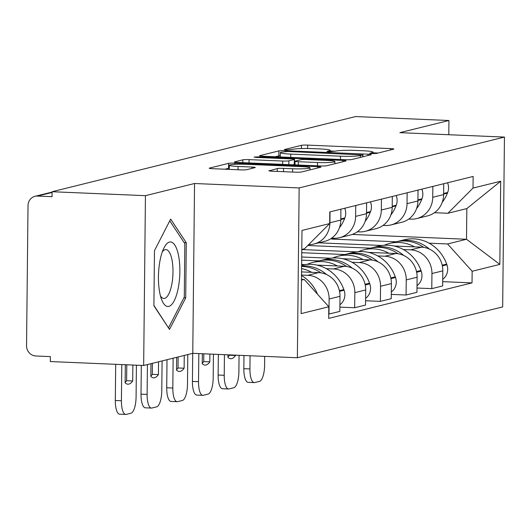 <?xml version="1.0" encoding="UTF-8"?>
<svg xmlns="http://www.w3.org/2000/svg" width="531" height="531" viewBox="0 0 531 531"><rect width="100%" height="100%" fill="white"/><g stroke="black" fill="none" stroke-linecap="round" stroke-linejoin="round"><path stroke-width="0.8" d="M372.005 153.598L376.36 153.459L393.544 149.204A4.879 0.445 0.6 0 0 393.823 149.058A4.879 0.445 0.6 0 0 390.557 148.607L307.681 145.109A4.879 0.445 0.6 0 0 301.462 145.315L284.277 149.569L286.368 149.988L292.946 149.291A15.618 1.414 0.6 0 1 312.852 148.634L319.762 148.919A15.618 1.414 0.6 0 1 330.202 150.366A15.618 1.414 0.6 0 1 329.32 150.824L326.904 151.474L329.187 151.793L335.765 151.096A15.618 1.414 0.6 0 1 355.677 150.439L362.58 150.731A15.618 1.414 0.6 0 1 373.021 152.178A15.618 1.414 0.6 0 1 372.138 152.636L369.722 153.286L372.005 153.598M269.137 170.604A4.879 0.445 0.6 0 0 268.865 170.743A4.879 0.445 0.6 0 0 272.124 171.194L295.382 172.177A4.879 0.445 0.6 0 0 301.601 171.971L320.684 167.245A4.879 0.445 0.6 0 0 320.963 167.106A4.879 0.445 0.6 0 0 317.697 166.654L234.821 163.15A4.879 0.445 0.6 0 0 228.595 163.356L209.513 168.081A4.879 0.445 0.6 0 0 209.241 168.227A4.879 0.445 0.6 0 0 212.5 168.679L240.589 169.867A4.879 0.445 0.6 0 0 246.809 169.661L254.98 167.637A4.879 0.445 0.6 0 0 255.252 167.491A4.879 0.445 0.6 0 0 251.993 167.039L238.061 166.455A13.056 1.181 0.6 0 1 229.332 165.247A13.056 1.181 0.6 0 1 246.716 164.311L301.276 166.615A13.056 1.181 0.6 0 1 310.004 167.823A13.056 1.181 0.6 0 1 292.621 168.758L283.527 168.373A4.879 0.445 0.6 0 0 277.308 168.579L269.137 170.896M299.145 187.928L194.545 183.507L145.441 195.667L52.098 191.724L355.597 116.561L448.947 120.504L399.843 132.664L504.45 137.078L299.145 187.928L297.367 357.755L502.671 306.905L504.45 137.078M345.674 159.725A4.879 0.445 0.6 0 0 351.9 159.512L370.983 154.786A4.879 0.445 0.6 0 0 371.262 154.647A4.879 0.445 0.6 0 0 367.996 154.196L285.12 150.691A4.879 0.445 0.6 0 0 278.894 150.904L259.812 155.629A4.879 0.445 0.6 0 0 259.54 155.769A4.879 0.445 0.6 0 0 262.799 156.22L345.674 159.725M345.834 161.019L326.751 165.745A4.879 0.445 0.6 0 1 320.532 165.951L237.649 162.453A4.879 0.445 0.6 0 1 234.39 162.001A4.879 0.445 0.6 0 1 234.662 161.855L242.833 159.831A4.879 0.445 0.6 0 1 249.052 159.625L282.665 161.046A4.879 0.445 0.6 0 0 288.884 160.84L294.307 159.499A4.879 0.445 0.6 0 0 294.579 159.353A4.879 0.445 0.6 0 0 291.32 158.902L256.327 157.428L254.037 157.11L258.59 156.864L342.847 160.422A4.879 0.445 0.6 0 1 346.112 160.873A4.879 0.445 0.6 0 1 345.834 161.019M145.441 195.667L143.662 365.494L50.319 361.558L50.372 356.606L35.829 355.989A9.943 9.346 -103.9 0 1 26.55 345.694L28.017 205.57A9.943 9.346 -103.9 0 1 35.006 196.311L52.091 192.083M143.662 365.494L192.766 353.334L297.367 357.755M52.098 191.724L52.045 196.676L37.502 196.065A9.943 9.346 -103.9 0 0 35.006 196.311M448.795 134.728L448.947 120.504M432.851 186.414L432.738 197.293A22.873 21.499 76.1 0 1 416.656 218.58L427.535 215.891A22.873 21.499 -103.9 0 0 443.611 194.598L443.724 183.726M403.401 249.55L410.602 249.855A22.873 21.499 76.1 0 1 431.942 273.545L442.814 270.85A22.873 21.499 -103.9 0 0 421.475 247.161L394.048 246.006M382.028 245.495L318.773 242.826M442.814 270.85L442.655 285.95L431.783 288.645L416.994 288.021M416.656 218.58A22.873 21.499 76.1 0 1 410.921 219.157L408.751 219.064M431.942 273.545L431.783 288.645M307.781 245.514L370.512 248.163M407.151 192.78L407.031 203.658A22.873 21.499 76.1 0 1 390.955 224.945L401.828 222.257A22.873 21.499 -103.9 0 0 417.91 200.964L418.023 190.091M391.294 294.386L406.076 295.01L416.954 292.315L417.107 277.215A22.873 21.499 -103.9 0 0 395.774 253.526L368.341 252.371M356.321 251.86L301.787 249.557M390.955 224.945A22.873 21.499 76.1 0 1 385.221 225.522L383.05 225.429M377.694 255.915L384.895 256.221A22.873 21.499 76.1 0 1 406.235 279.91L406.076 295.01M301.754 252.71L344.805 254.528M381.444 199.152L381.331 210.024A22.873 21.499 76.1 0 1 365.248 231.31L376.127 228.622A22.873 21.499 -103.9 0 0 392.203 207.329L392.316 196.457M365.587 300.752L380.375 301.376L391.247 298.681L391.407 283.581A22.873 21.499 -103.9 0 0 370.067 259.891L342.634 258.736M330.621 258.225L301.714 257.004M365.248 231.31A22.873 21.499 76.1 0 1 359.514 231.888L357.343 231.795M351.987 262.281L359.195 262.586A22.873 21.499 76.1 0 1 380.535 286.275L380.375 301.376M301.681 260.157L319.104 260.894M355.743 205.517L355.624 216.389A22.873 21.499 76.1 0 1 339.548 237.682L350.42 234.987A22.873 21.499 -103.9 0 0 366.503 213.694L366.616 202.822M339.886 307.117L354.668 307.741L365.547 305.046L365.7 289.946A22.873 21.499 -103.9 0 0 344.36 266.257L316.934 265.102M304.913 264.591L301.635 264.458M339.548 237.682A22.873 21.499 76.1 0 1 333.813 238.253L331.643 238.16M326.286 268.646L333.488 268.951A22.873 21.499 76.1 0 1 354.827 292.641L354.668 307.741M330.036 211.882L329.924 222.755A22.873 21.499 76.1 0 1 313.841 244.048L324.72 241.353A22.873 21.499 -103.9 0 0 340.796 220.06L340.909 209.187M328.722 314.1L339.84 311.412L339.999 296.311A22.873 21.499 -103.9 0 0 318.66 272.622L301.555 271.905M313.841 244.048A22.873 21.499 76.1 0 1 308.657 244.638M301.522 275.051L307.788 275.317A22.873 21.499 76.1 0 1 329.127 299.006L328.968 314.106M308.471 244.824L309.228 244.638M429.101 243.185L447.56 243.961L466.51 239.269L466.835 208.577L447.885 213.27L434.458 212.699M331.709 238.167L331.702 239.069L396.212 241.797M352.232 234.443L466.51 239.269L499.83 264.398L472.152 271.255L447.56 243.961M331.702 239.069L334.935 238.273M447.885 213.27L473.021 188.074L500.7 181.217L499.83 264.398M301.469 280.149L304.217 279.465L328.802 306.759L328.676 318.394L472.026 282.89L472.152 271.255M328.802 306.759L301.117 313.615L301.993 230.434L329.671 223.578L304.535 248.767L301.794 249.451M473.021 188.074L473.141 176.438L329.791 211.942L329.671 223.578M194.545 183.507L192.766 353.334M153.904 305.783L169.515 329.426L185.704 297.904L186.281 242.733L170.67 219.084L154.481 250.612L153.904 305.783M304.217 279.465L301.475 279.352M442.701 281.656L472.026 282.89M500.7 181.217L466.835 208.577M184.157 242.647L186.281 242.733M183.918 297.831L185.704 297.904M378.072 153.034L373.014 152.822M335.253 151.222L330.196 151.01M280.302 155.676A4.879 0.445 0.6 0 0 278.848 155.855L275.231 156.745M362.759 154.959L287.921 151.468L281.218 152.191A15.618 1.414 0.6 0 0 280.335 152.656A15.618 1.414 0.6 0 0 290.776 154.096L340.504 156.2A15.618 1.414 0.6 0 0 360.416 155.537L362.759 154.959L362.739 156.831M292.9 164.783L294.254 164.451A4.879 0.445 0.6 0 0 294.526 164.305L294.579 159.353M294.539 163.336L295.037 163.356M317.545 162.519A13.056 1.181 0.6 0 0 334.922 161.583A13.056 1.181 0.6 0 0 326.193 160.375L306.971 159.565A4.879 0.445 0.6 0 0 300.752 159.771L295.329 161.112A4.879 0.445 0.6 0 0 295.057 161.258A4.879 0.445 0.6 0 0 298.316 161.709L317.545 162.519L317.505 165.825M229.306 168.194A4.879 0.445 0.6 0 0 228.549 168.307L224.932 169.203M384.198 245.269A37.787 35.517 76.1 0 1 389.601 243.43A37.787 35.517 76.1 0 1 399.08 242.475A37.787 35.517 76.1 0 1 414.532 246.869M389.601 243.43L395.615 241.937A37.787 35.517 76.1 0 1 405.093 240.988A37.787 35.517 76.1 0 1 423.758 247.386M429.466 249.125A37.787 35.517 -103.9 0 0 407.728 240.337A37.787 35.517 -103.9 0 0 398.25 241.286A37.787 35.517 -103.9 0 0 396.942 241.638M398.25 241.286L404.27 239.793A37.787 35.517 76.1 0 1 413.742 238.844A37.787 35.517 76.1 0 1 446.671 264.093L446.91 264.763A12.552 11.801 76.1 0 1 442.728 279.266M447.553 182.777A12.552 11.801 76.1 0 1 447.666 192.474L447.414 193.125A37.787 35.517 76.1 0 1 442.25 202.271M250.068 355.757L249.928 368.932A14.914 4.912 92.4 0 0 254.243 382.612L248.15 382.353A14.914 4.912 -87.6 0 1 243.835 368.673L243.975 355.498M264.69 356.374L264.597 365.301A14.914 4.912 92.4 0 1 259.5 381.377L254.721 382.559A14.914 4.912 92.4 0 1 254.243 382.612M178.595 255.829A32.318 10.64 92.4 0 0 163.827 248.209A32.318 10.64 92.4 0 0 159.712 292.608A32.318 10.64 92.4 0 0 161.65 299.69A32.318 10.64 92.4 0 0 175.582 297.685A32.318 10.64 92.4 0 0 178.595 255.829M160.448 295.9A24.466 8.051 92.4 0 0 163.847 298.482A24.466 8.051 92.4 0 0 171.559 285.532A24.466 8.051 92.4 0 0 172.031 260.117A24.466 8.051 92.4 0 0 165.911 249.59A24.466 8.051 92.4 0 0 162.307 251.873M168.347 327.667L153.91 305.425M169.767 220.843L184.841 243.676L184.284 297.128L168.593 327.673M358.498 251.634A37.787 35.517 76.1 0 1 363.901 249.796A37.787 35.517 76.1 0 1 373.379 248.84A37.787 35.517 76.1 0 1 388.825 253.234M363.901 249.796L369.915 248.302A37.787 35.517 76.1 0 1 379.393 247.353A37.787 35.517 76.1 0 1 398.058 253.752M403.766 255.491A37.787 35.517 -103.9 0 0 382.028 246.703A37.787 35.517 -103.9 0 0 372.55 247.652A37.787 35.517 -103.9 0 0 371.235 248.004M372.55 247.652L378.563 246.158A37.787 35.517 76.1 0 1 388.042 245.209A37.787 35.517 76.1 0 1 420.964 270.458L421.202 271.135A12.552 11.801 76.1 0 1 417.021 285.632M421.853 189.142A12.552 11.801 76.1 0 1 421.959 198.84L421.707 199.49A37.787 35.517 76.1 0 1 416.55 208.637M224.44 354.675L224.228 375.298A14.914 4.912 92.4 0 0 228.542 388.977L222.443 388.719A14.914 4.912 -87.6 0 1 218.128 375.039L218.347 354.416M239.063 355.292L238.89 371.667A14.914 4.912 92.4 0 1 233.793 387.743L229.014 388.931A14.914 4.912 92.4 0 1 228.542 388.977M229.432 354.887L229.432 355.239A30.825 10.149 92.4 0 1 227.952 356.985M235.532 355.139L235.525 355.498L229.432 355.239M227.978 354.821L227.952 357.376A30.825 10.149 92.4 0 0 230.739 358.73A30.825 10.149 92.4 0 0 235.525 355.498M332.791 258A37.787 35.517 76.1 0 1 338.194 256.161A37.787 35.517 76.1 0 1 347.672 255.212A37.787 35.517 76.1 0 1 363.124 259.599M338.194 256.161L344.207 254.668A37.787 35.517 76.1 0 1 353.686 253.718A37.787 35.517 76.1 0 1 372.35 260.117M378.059 261.856A37.787 35.517 -103.9 0 0 356.321 253.068A37.787 35.517 -103.9 0 0 346.843 254.017A37.787 35.517 -103.9 0 0 345.535 254.369M346.843 254.017L352.856 252.53A37.787 35.517 76.1 0 1 362.334 251.575A37.787 35.517 76.1 0 1 395.263 276.824L395.502 277.501A12.552 11.801 76.1 0 1 391.32 291.997M396.146 195.508A12.552 11.801 76.1 0 1 396.259 205.205L396.007 205.855A37.787 35.517 76.1 0 1 390.843 215.009M198.82 353.593L198.521 381.663A14.914 4.912 92.4 0 0 202.835 395.343L196.742 395.084A14.914 4.912 -87.6 0 1 192.428 381.404L192.72 353.347M213.435 354.21L213.19 378.032A14.914 4.912 92.4 0 1 208.092 394.108L203.313 395.296A14.914 4.912 92.4 0 1 202.835 395.343M203.811 353.805L203.725 361.611A30.825 10.149 92.4 0 1 202.251 363.357M209.904 354.058L209.825 361.863L203.725 361.611M202.351 353.739L202.245 363.742A30.825 10.149 92.4 0 0 205.032 365.096A30.825 10.149 92.4 0 0 209.825 361.863M307.091 264.365A37.787 35.517 76.1 0 1 312.493 262.526A37.787 35.517 76.1 0 1 321.972 261.577A37.787 35.517 76.1 0 1 337.417 265.965M312.493 262.526L318.507 261.033A37.787 35.517 76.1 0 1 327.985 260.084A37.787 35.517 76.1 0 1 346.65 266.482M352.358 268.228A37.787 35.517 -103.9 0 0 330.621 259.433A37.787 35.517 -103.9 0 0 321.142 260.382A37.787 35.517 -103.9 0 0 319.828 260.734M321.142 260.382L327.156 258.896A37.787 35.517 76.1 0 1 336.634 257.94A37.787 35.517 76.1 0 1 369.556 283.189L369.795 283.866A12.552 11.801 76.1 0 1 365.613 298.362M370.446 201.873A12.552 11.801 76.1 0 1 370.552 211.57L370.299 212.221A37.787 35.517 76.1 0 1 365.142 221.374M173.133 358.199L172.821 388.028A14.914 4.912 92.4 0 0 177.135 401.708L171.035 401.449A14.914 4.912 -87.6 0 1 166.721 387.769L167.013 359.713M187.795 354.569L187.483 384.398A14.914 4.912 92.4 0 1 182.385 400.474L177.606 401.662A14.914 4.912 92.4 0 1 177.135 401.708M178.137 356.958L178.024 367.976A30.825 10.149 92.4 0 1 176.544 369.722M184.257 355.445L184.118 368.229L178.024 367.976M176.677 357.323L176.538 370.107A30.825 10.149 92.4 0 0 179.325 371.461A30.825 10.149 92.4 0 0 184.118 368.229M301.615 266.429A37.787 35.517 76.1 0 1 302.278 266.449A37.787 35.517 76.1 0 1 320.943 272.848M326.651 274.593A37.787 35.517 -103.9 0 0 304.913 265.799A37.787 35.517 -103.9 0 0 301.621 265.819M301.628 265.215A37.787 35.517 76.1 0 1 310.927 264.312A37.787 35.517 76.1 0 1 343.856 289.561L344.095 290.231A12.552 11.801 76.1 0 1 339.913 304.728M344.738 208.238A12.552 11.801 76.1 0 1 344.851 217.936L344.599 218.593A37.787 35.517 76.1 0 1 339.435 227.739M301.588 268.586A37.787 35.517 76.1 0 1 311.717 272.33M147.426 364.565L147.114 394.394A14.914 4.912 92.4 0 0 151.428 408.073L145.335 407.815A14.914 4.912 -87.6 0 1 141.02 394.141L141.319 365.401M162.094 360.934L161.782 390.763A14.914 4.912 92.4 0 1 156.685 406.839L151.906 408.027A14.914 4.912 92.4 0 1 151.428 408.073M152.43 363.323L152.317 374.342A30.825 10.149 92.4 0 1 150.844 376.087M158.55 361.81L158.417 374.594L152.317 374.342M150.97 363.689L150.837 376.472A30.825 10.149 92.4 0 0 153.625 377.826A30.825 10.149 92.4 0 0 158.417 374.594M301.515 275.549A37.787 35.517 76.1 0 1 317.492 294.207M121.791 364.571L121.413 400.759A14.914 4.912 92.4 0 0 125.728 414.439L119.628 414.18A14.914 4.912 -87.6 0 1 115.313 400.507L115.692 364.319M136.414 365.189L136.075 397.128A14.914 4.912 92.4 0 1 130.978 413.211L126.199 414.392A14.914 4.912 92.4 0 1 125.728 414.439M126.783 364.784L126.617 380.707A30.825 10.149 92.4 0 1 125.137 382.453M132.876 365.043L132.71 380.966L126.617 380.707M125.323 364.724L125.13 382.838A30.825 10.149 92.4 0 0 127.918 384.192A30.825 10.149 92.4 0 0 132.71 380.966M354.827 292.641L365.7 289.946M380.535 286.275L391.407 283.581M406.235 279.91L417.107 277.215M329.127 299.006L339.999 296.311M307.788 275.317L318.66 272.622M333.488 268.951L344.36 266.257M355.624 216.389L366.503 213.694M359.195 262.586L370.067 259.891M381.331 210.024L392.203 207.329M384.895 256.221L395.774 253.526M407.031 203.658L417.91 200.964M410.602 249.855L421.475 247.161M432.738 197.293L443.611 194.598M329.924 222.755L340.796 220.06M52.091 192.454L37.502 196.065M372.131 153.605L372.138 152.636M329.306 151.8L329.32 150.824M301.422 148.547L301.462 145.315M307.648 148.494L307.681 145.109M390.544 149.948L390.557 148.607M278.848 155.855L278.894 150.904M285.114 151.461L285.12 150.691M367.983 155.53L367.996 154.196M290.742 157.402L290.776 154.096M340.471 159.499L340.504 156.2M360.396 157.415L360.416 155.537M242.8 162.665L242.833 159.831M249.019 162.931L249.052 159.625M282.631 164.351L282.665 161.046M288.844 164.61L288.884 160.84M294.254 164.451L294.307 159.499M258.584 157.521L258.59 156.864M342.834 161.763L342.847 160.422M298.283 165.008L298.316 161.709M277.275 171.413L277.308 168.579M283.494 171.679L283.527 168.373M292.588 172.064L292.621 168.758M238.027 169.754L238.061 166.455M251.973 168.38L251.993 167.039M228.549 168.307L228.595 163.356M234.808 164.338L234.821 163.15M317.684 167.988L317.697 166.654M442.356 265.892L446.91 264.763M442.204 265.201L446.671 264.093M443.617 194.067L447.414 193.125M443.624 193.476L447.666 192.474M243.835 368.673L249.928 368.932M416.649 272.264L421.202 271.135M416.503 271.567L420.964 270.458M417.917 200.433L421.707 199.49M417.924 199.842L421.959 198.84M218.128 375.039L224.228 375.298M390.949 278.629L395.502 277.501M390.796 277.932L395.263 276.824M392.21 206.798L396.007 205.855M392.217 206.207L396.259 205.205M192.428 381.404L198.521 381.663M365.242 284.994L369.795 283.866M365.096 284.297L369.556 283.189M366.509 213.163L370.299 212.221M366.516 212.573L370.552 211.57M166.721 387.769L172.821 388.028M339.541 291.36L344.095 290.231M339.389 290.663L343.856 289.561M340.802 219.529L344.599 218.593M340.809 218.938L344.851 217.936M141.02 394.141L147.114 394.394M115.313 400.507L121.413 400.759M373.008 153.632L373.021 152.178M330.189 151.82L330.202 150.366M362.932 156.784L362.952 154.86M280.288 156.964L280.335 152.656M334.902 163.727L334.922 161.583M295.017 164.875L295.057 161.258M309.985 169.9L310.004 167.823M229.292 169.389L229.332 165.247"/></g></svg>

